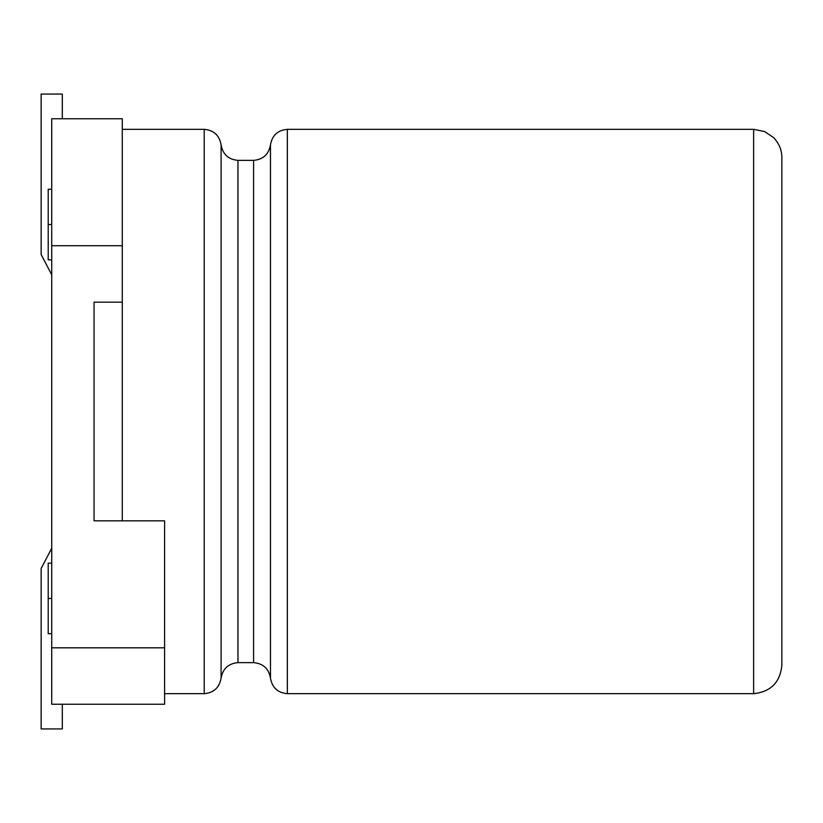<?xml version="1.0" encoding="UTF-8"?>
<svg xmlns="http://www.w3.org/2000/svg" width="823" height="823" viewBox="0 0 823 823"><rect width="100%" height="100%" fill="white"/><g stroke="black" fill="none" stroke-linecap="round" stroke-linejoin="round"><path stroke-width="1.23" d="M781.85 157.543L781.85 513.079L781.85 157.543C781.881 150.156 779.124 143.511 773.589 137.595L764.639 131.567L753.631 129.324L753.631 693.676C770.647 691.876 780.06 682.473 781.85 665.457C780.06 682.473 770.647 691.876 753.631 693.676L753.631 129.324L287.34 129.324L287.34 693.676L287.34 129.324L753.631 129.324M781.85 665.457L781.85 513.079L781.85 665.457M270.469 144.848L270.469 678.152L270.469 144.848C272.146 135.383 277.773 130.209 287.34 129.324C277.773 130.209 272.146 135.383 270.469 144.848C268.802 154.312 263.175 159.487 253.597 160.372L253.597 662.628L253.597 160.372C263.175 159.487 268.802 154.312 270.469 144.848M237.96 160.372L237.96 662.628L237.96 160.372L253.597 160.372L237.96 160.372C228.383 159.497 222.755 154.323 221.089 144.848L221.089 678.152C222.766 668.688 228.393 663.513 237.96 662.628C228.393 663.513 222.766 668.688 221.089 678.152L221.089 144.848C219.432 135.373 213.805 130.199 204.217 129.324L204.217 693.676C213.795 692.791 219.422 687.616 221.089 678.152C219.422 687.616 213.795 692.791 204.217 693.676L204.217 129.324L122.277 129.324L204.217 129.324M122.277 302.154L122.277 520.846L122.277 245.727L51.736 245.727L51.736 647.814L164.6 647.814L164.6 520.846L94.059 520.846L94.059 302.154L122.277 302.154L94.059 302.154L94.059 520.846L164.6 520.846L164.6 704.251L51.736 704.251L51.736 245.727L122.277 245.727L122.277 118.749L51.736 118.749L122.277 118.749L122.277 302.154M51.736 548.2L41.15 568.456L41.15 728.941L62.311 728.941L62.311 704.251L62.311 728.941L41.15 728.941L41.15 568.456L51.736 548.2M62.311 118.749L62.311 94.059L41.15 94.059L41.15 254.544L51.736 274.8L41.15 254.544L41.15 94.059L62.311 94.059L62.311 118.749M51.736 118.749L51.736 245.727L51.736 118.749M48.207 598.434L48.207 633.71L48.207 563.169L48.207 598.434L51.736 598.434L48.207 598.434L48.207 633.71L48.207 598.434M48.207 224.566L48.207 189.29L48.207 224.566L51.736 224.566L48.207 224.566L48.207 259.831L48.207 224.566M164.6 704.251L164.6 647.814L51.736 647.814L51.736 704.251L164.6 704.251M237.96 662.628L253.597 662.628C263.185 663.503 268.812 668.677 270.469 678.152C272.135 687.627 277.762 692.801 287.34 693.676L753.631 693.676M164.6 693.676L204.217 693.676M48.207 633.71L51.736 633.71M48.207 563.169L51.736 563.169M48.207 259.831L51.736 259.831M48.207 189.29L51.736 189.29"/></g></svg>
